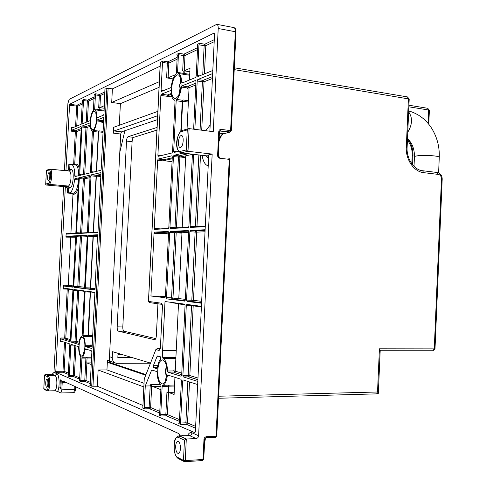 <?xml version="1.0" encoding="UTF-8"?>
<svg xmlns="http://www.w3.org/2000/svg" width="486" height="486" viewBox="0 0 486 486"><rect width="100%" height="100%" fill="white"/><g stroke="black" fill="none" stroke-linecap="round" stroke-linejoin="round"><path stroke-width="0.73" d="M234.222 69.62L409.206 99.016L407.475 96.921L408.404 98.725L406.302 147.228C405.555 159.639 413.969 171.789 423.689 172.658L438.408 174.413C440.359 174.899 441.379 176.406 441.464 178.927L434.265 348.869L379.42 348.79L377.525 391.995L378.321 393.405L378.351 392.876M376.14 393.854L378.321 393.405M379.42 348.79L380.204 350.552M131.943 357.514L117.837 357.568L118.049 353.34M155.745 338.59L123.985 331.209C123.165 330.772 122.77 329.35 122.806 326.932L132.095 141.73C132.301 139.33 132.836 137.878 133.699 137.368L156.942 130.102M124.872 130.716L119.787 152.379M150.514 363.097L112.533 351.682L112.236 357.587C112.272 360.545 113.615 362.453 116.257 363.303L150.466 363.23M157.069 127.441L128.097 136.7C127.247 137.21 126.712 138.668 126.512 141.08L117.169 326.853C117.132 329.277 117.515 330.711 118.329 331.148L154.633 339.69C155.581 339.459 156.158 338.11 156.358 335.644L157.932 303.786M117.983 354.689L122.515 354.683M172.062 161.619L163.594 160.696L172.208 158.722M168.563 228.438L160.228 228.894L154.287 228.25L157.652 160.283L158.144 159.044L171.947 155.787L172.299 156.863L168.83 227.424L168.308 228.633L154.651 229.368L154.287 228.25M168.77 385.216L168.326 386.261L168.035 392.257L166.935 392.287L168.405 392.396L169.122 385.143L162.579 385.337L162.142 386.382L160.757 414.601L161.164 415.998L159.141 415.135L159.657 414.133L161.042 385.993L160.72 384.687C158.588 382.549 157.403 378.545 157.178 372.671L156.79 371.559L151.881 370.004L151.523 370.32L152.829 370.302M160.173 348.517L157.373 348.511L155.854 349.586L144.251 378.946L142.805 408.125L144.573 408.884L144.208 407.554L145.271 385.999L151.523 370.32M155.854 349.586L158.916 350.388C159.748 350.388 160.259 349.319 160.447 347.18L162.427 306.915C162.452 304.752 162.051 303.507 161.237 303.179L148.947 301.49L148.509 300.263L160.289 62.445L162.992 61.042L162.494 62.384L161.103 90.505L161.401 91.471L170.768 87.662L171.272 86.526C172.068 80.682 173.636 76.588 175.981 74.249L176.424 72.918L177.293 55.246L176.874 54.304L178.963 53.284L178.429 54.699L177.56 72.42L178.101 73.422C180.233 73.957 181.43 76.897 181.691 82.237L182.122 83.021L195.633 77.499L196.216 76.047L197.705 45.398L197.243 44.414L199.552 43.297L198.962 44.791L197.468 75.53L197.82 76.575L212.807 70.476M212.655 73.562L197.79 79.54L197.207 80.992L194.856 129.306M210.177 125.054L205.687 130.698M202.103 155.313C203.124 161.559 205.153 165.07 208.208 165.848M193.641 154.348L190.148 226.209L190.585 227.43L205.274 226.64M205.128 229.75L190.457 230.437L189.88 231.713L186.557 300.093L187.013 301.411L201.581 303.234M201.435 306.35L186.837 304.424L186.29 305.615L182.894 375.508L183.344 376.929L197.814 381.419M197.662 384.554L183.198 379.955L182.621 381.054L180.579 423.045L181.029 424.521L178.799 423.567L179.364 422.522L181.4 380.66L180.956 379.244L167.822 375.071L167.305 375.915L170.343 375.872M162.579 385.337C164.894 384.748 166.473 381.607 167.305 375.915M170.635 90.457L171.036 91.228C171.279 96.605 172.487 99.569 174.662 100.11L175.033 101.131L172.554 151.662L172.026 152.956L158.229 156.31L157.901 155.277L160.86 95.493L161.352 94.187L170.817 90.481M164.936 297.699L165.434 296.569L168.575 232.642L168.18 231.476L154.53 232.114L154.038 233.28L150.933 295.992L164.912 297.699M185.33 299.947L184.753 301.132L166.911 298.908L166.504 297.657L169.693 232.594L170.221 231.385L188.21 230.54L188.641 231.767L185.33 299.947M192.413 154.208L188.908 226.282L188.337 227.557L170.349 228.523L169.954 227.357L173.429 156.601L173.958 155.301L183.082 153.145M160.465 356.803L160.866 357.915L160.568 359.269C159.001 360.916 157.95 363.795 157.415 367.902L156.984 368.74L153.619 367.702L153.369 365.685L157.112 356.311L157.476 355.977L160.465 356.803M178.502 151.383L174.037 152.458L173.684 151.383L176.169 100.711L176.618 99.405C178.994 97.188 180.61 93.075 181.454 87.067L181.983 85.894L195.487 80.463L195.949 81.49L193.635 129.148M162.883 359.895L165.216 362.349C166.534 365.193 167.117 368.85 166.959 373.321L165.301 381.127C164.244 383.326 163.041 384.219 161.71 383.825C158.971 382.136 157.652 377.671 157.743 370.423C158.357 363.346 160.07 359.834 162.883 359.895M176.874 75.002C178.356 74.431 179.516 75.348 180.361 77.736L181.09 84.85C180.78 89.655 179.723 93.531 177.937 96.489L175.719 98.591C172.901 98.944 171.534 95.645 171.613 88.689C172.226 81.52 173.982 76.958 176.874 75.002M162.597 350.552L165.003 301.539L184.607 304.133L185.057 305.451L181.673 375.137L181.102 376.231L167.962 372.155L167.549 371.018C167.196 364.093 165.714 359.932 163.102 358.534L162.713 357.423L162.597 350.552L176.242 350.558M170.981 302.328L171.078 302.663L178.508 303.653L175.239 371.164L174.17 371.091L173.751 370.04L174.207 372.082L174.638 372.215M175.215 371.395L174.067 372.391L181.691 374.724M171.187 93.5L167.263 95.049L166.783 96.125L171.303 94.351M160.86 95.493L171.886 96.872M172.251 157.798L164.074 159.687L163.575 160.927L157.652 160.283M150.933 295.992L165.44 296.442M168.508 234.015L160.003 233.444L168.551 233.08M168.557 232.15L160.477 232.515L160.003 233.45M166.911 298.908L171.971 299.054L173.095 298.137L178.781 298.58L181.983 232.508L176.297 232.751L175.27 231.725L170.221 231.385M169.693 232.594L176.297 232.751M181.971 233.146L176.175 232.751M176.187 232.988L172.98 298.125L178.793 298.301M173.01 297.888L166.504 297.657M173.429 156.601L179.899 157.191L178.982 155.866L173.958 155.301M188.197 153.728L178.982 155.866L178.447 157.16L174.996 227.715L182.214 227.691L185.743 155.86L180.002 156.929M185.658 157.598L179.887 156.954M176.442 227.77L179.899 157.191M181.205 130.965L182.657 101.24L183.076 99.964L182.262 101.586L180.81 131.25M188.677 86.617L188.131 86.83L187.475 88.902L187.997 87.82L189.072 87.632L187.049 129.082M189.072 87.401L188.033 86.271L195.87 83.173M166.473 377.349L165.185 371.049L166.479 366.274M145.97 374.603L109.854 362.495L109.301 360.326L107.436 360.333L106.95 369.919L98.136 370.01L143.856 386.947M157.458 119.647L121.482 131.864L120.716 134.021L109.301 360.326M179.644 92.79L179.036 88.567C179.249 85.651 179.929 83.464 181.09 82.013M93.986 110.978L95.724 112.145L96.52 119.131C96.228 123.456 95.408 126.682 94.059 128.808L93.026 129.732C91.253 129.835 90.426 127.113 90.542 121.555C91.004 115.856 92.152 112.333 93.986 110.978M68.477 193.057L68.726 188.234L67.609 188.216L67.36 193.033L69.765 192.808C72.08 191.757 73.69 187.347 74.583 179.571L74.887 178.727L78.392 177.9L78.623 178.739L75.846 232.715L75.524 233.632L66.345 234.131L66.145 233.268L65.944 237.125L66.242 236.239L75.415 235.807L75.64 236.706L73.088 286.29L72.779 287.165L63.672 286.029L63.459 285.118L63.265 288.988L63.563 288.143L72.657 289.346L72.882 290.288L70.276 340.917L69.966 341.743L60.938 338.942L60.732 337.983L60.531 341.865L60.829 341.063L69.85 343.93L68.192 376.115L69.37 376.62L70.713 345.133L71.035 344.307L78.44 346.664L78.677 347.52C78.768 352.174 79.479 355.29 80.816 356.858L79.528 380.981L80.797 381.522L81.982 357.265C83.452 356.669 84.479 354.106 85.056 349.562L85.39 348.869L91.617 350.849L91.872 351.925L90.214 384.56L89.855 385.41L91.708 386.206L97.315 386.236L142.939 405.47M45.198 374.305L44.512 375.313L47.239 376.583C49.536 377.701 48.728 391.491 46.456 389.966L47.61 390.914C48.746 390.537 49.463 388.32 49.766 384.25C49.882 379.712 49.353 376.857 48.181 375.684L45.198 374.305L52.154 374.22L53.976 372.434L63.605 186.563L46.322 185.032L49.22 184.34L68.386 186.053L67.098 186.332L68.726 188.234L70.014 187.967C73.435 187.736 74.558 168.587 71.102 169.462L69.674 169.839L69.923 165.021L71.655 164.602C73.665 165.204 74.704 168.952 74.771 175.859L77.043 176.084M92.966 386.321L108.117 88.27L106.859 88.288L104.933 89.224L103.98 114.022L103.615 115.115L97.188 117.746L96.927 117.09C96.811 112.643 96.046 110.201 94.636 109.763L95.505 93.798L94.187 94.442L93.427 110.292C91.933 111.993 90.906 115.164 90.341 119.799L90.013 120.68L82.091 123.918L83.616 99.569L82.389 100.165L81.15 124.301L71.831 128.11L71.618 127.344L71.418 131.184L71.721 130.205L81.041 126.463L81.265 127.253L78.823 174.76L78.501 175.732L74.996 176.588L74.771 175.865M92.091 347.618L91.733 348.505L85.506 346.567L85.257 345.692C85.153 340.941 84.418 337.819 83.051 336.336L85.08 291.94L85.427 291.029L94.6 292.244L94.861 293.258L92.091 347.618M95.08 288.963L94.715 289.899L85.542 288.757L85.293 287.773L87.936 236.166L88.276 235.206L97.534 234.774L95.08 288.963M100.687 172.627L100.954 173.526L98.008 231.451L97.643 232.442L88.385 232.94L91.016 175.841L91.362 174.832L100.754 172.633M84.594 287.688L84.266 288.599L73.963 287.311L73.738 286.369L76.612 235.753L86.988 235.267L87.231 236.196L84.594 287.688M87.437 232.053L87.097 233.013L76.721 233.572L76.496 232.679L79.279 178.587L79.601 177.615L90.086 175.136L87.437 232.053M89.898 122.903L90.147 123.547C90.25 127.915 90.991 130.37 92.376 130.904L90.518 171.88L90.171 172.888L79.692 175.44L81.934 126.992L82.256 125.971L89.995 122.915M82.128 335.966C80.561 336.379 79.479 338.967 78.872 343.73L78.58 344.416L71.144 342.114L70.92 341.117L73.842 289.498L84.139 290.859L84.382 291.843L82.128 335.966M82.42 337.138L83.513 338.201C84.558 340.291 85.007 343.402 84.856 347.533L83.197 354.962L81.448 356.098C79.734 354.92 78.939 351.457 79.06 345.716C79.522 340.079 80.64 337.217 82.42 337.138M101.173 169.256L100.802 170.3L91.477 172.573L91.228 171.704L93.579 130.455C95.092 128.833 96.143 125.655 96.732 120.917L97.072 120.018L103.494 117.436L103.767 118.28L101.173 169.256M103.099 131.348L98.883 130.837L98.609 131.828L96.593 171.327M103.676 120.078L102.181 120.668L101.756 122.272L102.09 121.445L103.633 120.838M98.883 130.837L98.36 132.083L96.356 171.388M92.164 346.257L90.663 345.801L90.414 344.993L90.682 346.585L92.121 347.022M90.25 291.667L87.99 335.383L88.391 336.591L90.445 291.946L94.794 292.523M95.11 288.32L90.633 288.168L93.282 236.287L97.747 236.567M95.092 288.708L90.633 288.168M97.771 236.099L93.282 236.287M95.007 289.468L90.657 288.927L90.408 287.949L93.033 236.488L93.379 235.534L97.777 235.333M100.912 174.292L96.453 175.325L96.1 176.333L93.245 232.679M100.875 175.051L96.35 176.09L93.476 232.521L97.82 232.284M96.35 176.09L100.802 176.515M96.271 121.786L96.489 119.647M84.825 348.043L84.886 345.2M64.431 170.574L67.912 103.397L69.115 99.399L216.792 24.312C217.795 24.628 218.269 26.019 218.214 28.492L235.327 31.736L230.607 130.625L221.227 129.398C219.787 129.373 218.955 130.145 218.736 131.724L217.6 155.374C217.673 156.99 218.421 157.956 219.848 158.272L229.24 159.341L216.033 436.197L206.495 436.677C205.031 436.908 204.193 437.837 203.968 439.466L203.008 459.483L185.257 460.6L186.302 439.028L196.058 438.536C197.541 438.299 198.391 437.364 198.61 435.735L212.169 154.086L208.737 154.834L195.39 431.617L194.892 432.722L55.744 372.306L65.379 186.174L63.605 186.563M97.315 386.236L98.136 370.01M144.038 383.284L106.95 369.919M145.721 375.228L107.983 362.507L107.436 360.333M65.938 170.726L69.62 104.247L214.053 33.103L214.563 34.123L209.879 131.238M160.107 66.193L112.394 88.889L111.707 102.467L120.394 103.658L119.307 125.26M108.117 88.27L112.394 88.889M218.214 28.492L213.251 131.67L188.811 128.571L187.262 129.908L186.284 149.949L180.136 151.425C175.16 152.507 176.327 132.629 181.296 131.639L187.262 129.908M212.169 154.086L187.997 151.298L186.284 149.949M52.154 374.22L55.1 375.538L56.941 373.734C59.413 374.348 59.936 387.64 57.609 391.424L60.786 392.961L61.843 389.808L62.214 382.543L62.828 380.963L178.976 433.664L179.863 435.814M57.609 391.424L54.608 390.768M47.901 383.782C47.737 385.939 47.361 387.117 46.759 387.318C46.018 387.008 45.672 385.477 45.72 382.719C45.878 380.568 46.261 379.39 46.863 379.189C47.604 379.493 47.95 381.024 47.901 383.782M183.35 435.644L182.238 435.152L182.043 435.711M59.93 387.956L60.337 379.833L61.26 380.617L60.872 388.041L60.768 388.357L59.93 387.956L60.878 387.937M67.36 193.033L72.153 193.44L72.961 194.388L70.883 233.888M75.622 236.239L70.191 236.482L70.743 237.423L68.271 285.288L67.627 286.169L73.003 286.831M48.94 172.688L49.043 172.676C50.38 172.548 49.858 180.573 48.521 180.701L48.43 180.713C47.099 180.835 47.604 172.87 48.94 172.688M46.322 185.032L45.69 184.376L46.419 170.793L49.165 170.003C51.473 169.383 50.666 183.167 48.381 183.374L45.733 184.018M49.566 169.286L46.905 170.07L46.419 170.793M69.923 165.021L68.854 164.134L68.562 169.827L67.657 170.89M181.102 135.588L181.454 135.551C184.291 135.479 183.386 147.039 180.519 147.44L180.203 147.471C177.378 147.537 178.24 136.104 181.102 135.588M180.446 448.566C180.221 451.537 179.51 453.171 178.319 453.487C176.576 453.025 175.695 450.607 175.665 446.233C175.889 443.268 176.6 441.628 177.803 441.318C179.528 441.762 180.409 444.18 180.446 448.566M178.526 437.436L179.802 436.051L186.302 439.028L184.461 440.188L183.477 460.4L177.372 457.247C172.427 454.574 173.587 434.678 178.526 437.436L184.461 440.188M178.222 73.447L184.328 74.419L184.139 70.841L190.014 68.283L189.443 80.032M189.844 71.764L184.139 70.841M183.878 74.346L183.757 71.017M173.107 78.89L166.613 77.875L168.107 77.845L175.659 74.552M159.341 81.672L111.707 102.467M159.056 87.34L120.394 103.658M157.871 111.349L113.621 127.314L113.329 133.134L114.082 130.959L157.652 115.729M104.277 108.232L99.837 107.643L104.405 105.65M94.636 109.763L99.703 110.431L99.837 107.643L99.922 110.486L104.132 111.045M99.837 107.643L98.694 107.631L99.6 107.746M160.86 389.669L151.79 386.121L151.662 386.449L150.186 385.902L149.123 407.396L149.494 408.72L159.712 413.045M160.35 384.329L150.751 384.511L151.79 386.121M145.271 385.999L150.186 385.902L150.751 384.511M168.035 392.257L174.103 394.45L174.936 377.33M168.405 392.396L174.207 392.257M81.697 358.121L85.913 358.103L87.219 357.21L87.055 358.012L91.568 358M91.611 357.155L87.213 357.198M91.234 364.512L86.806 362.921L87.055 358.012M86.806 362.921L91.319 362.89M408.866 106.811L428.652 110.012L428.081 123.408M407.104 147.525L406.302 147.228M423.689 172.658L422.62 170.732C414.406 170.149 406.351 159.031 407.11 147.452L409.2 99.114M377.525 391.995L218.645 396.224M428.78 124.258L429.381 110.267L427.735 108.293L428.652 110.012L429.375 110.346M435.006 348.778L434.265 348.869L432.813 350.74M441.464 178.927L442.193 179.146M437.133 172.506L438.408 174.413M407.487 138.759C411.32 143.455 413.149 149.02 412.985 155.441L412.213 155.234C412.365 149.457 410.767 144.445 407.426 140.193M412.584 164.784L412.985 155.502M412.213 155.234L411.842 163.831M112.236 357.587L109.484 356.712M126.512 141.08L132.095 141.73M122.806 326.932L117.169 326.853M133.699 137.368L128.097 136.7M118.329 331.148L123.985 331.209M408.647 111.871C412.729 117.764 412.432 124.544 407.766 132.198M414.023 166.358L414.424 157.039C414.115 156.577 415.008 156.188 417.11 155.866C423.409 154.834 438.694 155.745 439.271 157.185L439.253 157.549M148.576 300.287L160.368 62.317M208.555 158.606L206.046 155.763M163.102 358.534L175.853 358.48M175.908 357.374L162.713 357.423M175.294 370.022L173.751 370.04M173.781 370.946L167.549 371.018M174.17 371.091L175.239 371.073M167.962 372.155L174.207 372.082M181.77 373.139L175.239 371.164M178.52 303.89L185.008 304.758M167.263 95.049L161.352 94.187M161.073 155.629L157.901 155.277M164.074 159.687L158.144 159.044M154.038 233.28L160.003 233.444M160.477 232.515L154.53 232.114M188.598 231.123L175.27 231.725L174.735 232.934L171.558 297.809L171.971 299.054L185.184 300.688M185.354 299.37L178.781 298.58M181.989 232.751L188.611 232.472M175.021 228.274L174.996 227.715L169.954 227.357M185.743 155.86L192.407 154.341M188.744 227.096L182.25 227.454M153.619 367.702L157.446 367.665M157.774 365.648L153.369 365.685M157.112 356.311L158.655 356.305M176.953 151.76L173.684 151.383M182.657 101.24L188.368 102.06M183.076 99.964L188.434 100.742M189.054 87.978L187.997 87.82M187.475 88.902L188.999 89.132M181.454 87.067L187.596 87.996M182.712 100.28L176.618 99.405M188.131 86.83L181.983 85.894M189.072 87.632L195.779 85.014M176.169 100.711L182.262 101.586M106.859 88.288L91.708 386.206M98.609 131.828L103.05 132.362M96.732 120.917L101.841 121.561M93.579 130.455L98.652 131.068M101.756 122.272L103.548 122.502M103.597 121.634L102.09 121.445M102.181 120.668L97.072 120.018M93.95 171.971L91.228 171.704M93.288 131.469L98.36 132.083M90.663 345.801L92.188 345.807M85.506 346.567L90.682 346.585M85.257 345.692L90.426 345.71M92.225 344.999L90.414 344.993M88.391 336.591L92.656 336.622M83.051 336.336L88.185 336.379M87.99 335.383L82.863 335.34M85.08 291.94L90.196 292.104M92.704 335.65L88.215 335.613M85.542 288.757L90.657 288.927M90.408 287.949L85.293 287.773M87.936 236.166L93.033 236.488M93.379 235.534L88.276 235.206M96.453 175.325L91.362 174.832M93.245 232.344L88.148 232.016M91.016 175.841L96.1 176.333M73.963 287.311L84.503 288.253M76.296 236.676L80.354 236.925L77.809 286.509L78.039 287.451L78.969 286.576L73.738 286.369M87.213 235.71L80.676 236.008L80.354 236.925L81.508 236.968L80.676 236.008L76.612 235.753M84.619 287.25L78.969 286.576L81.508 236.968L87.201 236.731M81.636 233.304L81.715 232.976L80.561 232.94L80.567 233.365M87.34 232.666L81.715 232.976L84.485 178.982L83.653 177.998L79.601 177.615M79.279 178.587L83.331 178.963L80.561 232.94L76.496 232.679M90.287 176.454L83.653 177.998L83.331 178.963L90.22 177.676M84.728 174.213L87.128 127.478L90.305 126.239M87.128 127.478L86.295 126.469L85.973 127.484L87.128 127.478M90.196 124.932L86.295 126.469L82.256 125.971M81.934 126.992L85.973 127.484L83.556 174.498M82.122 174.851L79.485 174.595M71.144 342.114L75.233 342.132L78.926 343.262M73.532 290.379L77.602 290.513L75.008 341.136L75.233 342.132L76.162 341.227L70.92 341.117M77.675 290.008L77.602 290.513L78.762 290.573L78.677 290.136M79.09 342.108L76.162 341.227L78.762 290.573L84.364 291.327M80.797 381.522L85.02 381.455L90.262 383.667M85.913 358.103L84.777 380.38L85.02 381.455L85.986 380.489L80.555 380.447M90.329 382.306L85.986 380.489L86.885 362.939M144.573 408.884L149.494 408.72L150.265 408.362L150.617 407.541L144.208 407.554M161.164 415.998L166.255 415.809L179.419 421.38M181.029 424.521L186.326 424.296L195.554 428.202M55.744 372.306L63.186 372.221L68.55 374.487M69.37 376.62L73.465 376.565L79.911 379.293M159.967 349.179L157.373 348.511M82.541 102.564L76.958 105.231L69.62 104.247M214.296 39.664L204.74 44.226L199.552 43.297M197.595 47.634L183.963 54.14L178.963 53.284M177.183 57.378L167.84 61.843L162.992 61.042M105.116 91.787L99.666 94.387L95.505 93.798M94.351 96.927L87.65 100.122L83.616 99.569M69.316 105.249L77.766 106.215L76.958 105.231L76.648 106.221L75.603 126.567M181.928 130.588C177.092 132.976 173.308 149.39 180.901 152.896L187.997 151.298L189.109 128.565M178.951 435.863L189.449 435.578C190.907 435.347 191.745 434.429 191.97 432.826L198.61 435.735M178.01 458.401C175.659 456.591 174.328 453.116 174.012 447.964C174.644 442.965 172.882 439.32 178.83 435.869L189.449 435.578L196.058 438.536M187.578 435.438C188.841 433.05 190.305 432.182 191.97 432.826M62.214 382.543L66.163 382.476M74.874 386.425L74.71 389.541L61.843 389.808M75.318 389.395L74.71 389.541L73.623 392.676L60.786 392.961M46.456 389.966L43.819 388.612L44.512 375.313M47.61 390.914L54.645 390.762C55.805 390.392 56.534 388.174 56.838 384.122C56.941 379.432 56.364 376.571 55.1 375.538L48.084 375.629L47.154 376.535M56.941 373.734L53.976 372.434M60.902 387.524L59.851 387.549M60.228 380.149L61.017 380.137M182.05 435.584L183.094 435.529M65.379 186.174L67.098 186.332L66.795 187.262L65.075 187.11M67.609 188.216L66.795 187.262M69.765 192.808L73.72 193.149L72.153 193.44M74.583 179.571L78.55 179.935M78.538 180.367C77.608 187.9 75.998 192.158 73.72 193.149L74.528 194.096C75.834 193.78 77.031 191.946 78.112 188.58M72.961 194.388L74.528 194.096M75.749 233.304L66.145 233.268M78.604 179.079L74.887 178.727M60.531 341.865L63.399 341.883M64.48 342.223L62.98 371.231L55.544 371.31M65.944 237.125L75.609 237.217M73.107 285.871L63.459 285.118M63.265 288.988L67.22 289.121L64.693 338.013L60.732 337.983M63.812 371.954L64.097 371.328L62.98 371.231L63.186 372.221L63.812 371.954M68.617 373.218L64.097 371.328L65.58 342.575M70.191 236.482L66.242 236.239M63.672 286.029L67.627 286.169M67.287 288.635L67.22 289.121L68.332 289.182L68.247 288.763M70.355 339.465L64.693 338.013L64.905 338.973L65.81 338.092L68.332 289.182L72.864 289.79M60.938 338.942L64.905 338.973L70.294 340.619M50.24 169.195L69.37 171.06C70.555 171.491 71.096 173.818 70.986 178.028C70.61 182.639 69.747 185.312 68.386 186.053L70.014 187.967M48.381 183.374L49.22 184.34C50.501 183.587 51.334 180.877 51.704 176.224C51.826 171.971 51.328 169.626 50.204 169.195L49.08 170.021M70.968 169.486L69.431 171.066M69.103 171.029L69.674 169.839L68.562 169.827M67.657 170.616L65.938 170.446M73.228 127.539L71.618 127.344M71.418 131.184L75.342 131.651L73.641 164.62L68.854 164.134M76.739 126.105L77.766 106.215L82.462 103.992M81.205 128.48L75.646 130.679L75.342 131.651L76.454 131.651L75.646 130.679L71.721 130.205M74.692 164.912L76.454 131.651L81.138 129.823M71.728 164.608L75.603 165.003C77.511 165.501 78.568 168.903 78.768 175.215M73.635 164.803L76.065 164.256L75.549 164.997M76.065 164.256C77.371 163.958 78.404 165.276 79.163 168.199M46.802 390.695L44.354 389.432L43.825 388.545M203.749 459.209L203.008 459.483L202.376 460.534M203.968 439.466L204.709 439.223M205.864 437.758L206.495 436.677M206.094 437.746L215.517 437.297L216.75 436.051L216.033 436.197L215.517 437.297L205.985 437.783L204.709 439.308L203.749 459.3L202.516 460.564L184.777 461.694L185.257 460.6L183.477 460.4L184.224 461.615L184.777 461.694L184.224 461.615M216.756 435.966L229.933 159.548M229.24 159.341L229.939 159.493L228.785 158.15L229.24 159.341M224.04 133.674L219.393 133.213M231.3 130.88L230.607 130.625L229.951 132.083L223.524 133.741C221.847 134.251 220.377 135.989 219.119 138.966M219.842 131.05L230.577 131.967M219.818 131.068L220.577 130.868L221.227 129.398M218.736 131.718L219.453 131.973M218.317 155.593L217.6 155.374M208.676 156.188L181.472 152.847L180.33 151.395M181.296 131.639L182.293 130.473L188.428 128.681M208.701 155.629L206.987 155.872M186.326 424.296L187.535 422.99L185.871 422.82L186.326 424.296M195.645 426.386L187.535 422.99L189.522 381.966M187.875 381.443L185.871 422.82L180.579 423.045M182.621 381.054L186.442 380.988M183.344 376.929L188.623 376.85L197.899 379.688M186.29 305.615L191.545 305.755L188.167 375.435L182.894 375.508M188.167 375.435L188.623 376.85L189.832 375.575L188.167 375.435M191.672 305.062L191.545 305.755L193.203 305.852L193.1 305.251M197.978 378.041L189.832 375.575L193.203 305.852L201.404 306.945M187.013 301.411L192.274 301.563L201.611 302.717M189.88 231.713L195.117 232.071L191.812 300.251L186.557 300.093M191.812 300.251L192.274 301.563L193.471 300.348L191.812 300.251M205.098 230.376L195.7 230.801L190.457 230.437M195.7 230.801L195.117 232.071L196.775 232.126L195.7 230.801M201.678 301.332L193.471 300.348L196.775 232.126L205.031 231.779M198.859 154.943L195.384 226.591L190.148 226.209M205.299 226.19L195.384 226.591L195.415 227.175M196.939 227.09L200.505 155.131M219.842 158.272L219.393 157.075C218.961 157.227 218.603 156.717 218.323 155.538L219.453 131.906L219.976 130.953M216.847 24.324L233.845 27.587C234.884 27.902 235.376 29.288 235.327 31.736L236.008 32.149M183.957 461.475L178.295 458.553L177.56 457.356M201.714 130.187L204.059 81.776L212.418 78.507M212.51 76.6L202.99 80.36L197.79 79.54M197.207 80.992L202.401 81.806L200.068 129.975M202.99 80.36L202.401 81.806L204.059 81.776L202.99 80.36M199.606 75.871L197.468 75.53M198.962 44.791L204.15 45.714L202.753 74.589M204.74 44.226L204.15 45.714L205.809 45.66L204.74 44.226M204.436 73.896L205.809 45.66L214.192 41.693M183.392 82.505L181.691 82.237M189.674 75.269L184.328 74.419M184.243 70.804L184.99 55.501L197.504 49.59M178.429 54.699L183.422 55.55L182.675 70.841M183.422 55.55L184.99 55.501L183.963 54.14L183.422 55.55M183.641 73.392L177.56 72.42M189.722 74.346L184.018 73.435M163.102 90.797L161.103 90.505M162.494 62.384L167.342 63.18L166.613 77.875M167.84 61.843L167.342 63.18L168.836 63.144L167.84 61.843M168.107 77.845L168.836 63.144L177.092 59.237M149.955 302.656L148.947 301.49M161.237 303.179L162.099 304.37M162.16 304.376L162.427 306.915M160.447 347.186L162.348 306.903M160.368 347.156L159.997 349.221L158.916 350.388M113.329 133.134L120.716 134.021M121.482 131.864L114.082 130.959M107.983 362.507L109.854 362.495M104.174 110.267L99.739 109.678M96.927 117.09L98.342 117.272M99.502 109.617L94.442 108.949M95.159 94.885L99.32 95.469L98.694 107.631M99.666 94.387L99.32 95.469L100.523 95.45L99.666 94.387M99.903 107.619L100.523 95.45L105.037 93.318M87.419 121.737L88.476 101.143L94.278 98.403M83.288 100.608L88.476 101.143L87.65 100.122L87.322 101.161L86.241 122.223M159.791 411.381L150.617 407.541L151.662 386.449M152.051 386.485L161.024 386.303M166.935 392.287L165.848 414.418L160.757 414.601M165.848 414.418L166.255 415.809L167.421 414.57L165.848 414.418M162.142 386.382L168.326 386.261M174.559 385.034L169.122 385.143M179.504 419.631L167.421 414.57L168.502 392.427M168.715 386.176L174.51 386.06M74.783 345.497L73.24 375.538L73.465 376.565L74.401 375.642L69.152 375.593M79.977 377.974L74.401 375.642L75.925 345.862M70.713 345.133L73.665 345.145M85.056 349.562L87.577 349.568M81.982 357.265L87.103 357.253M407.475 96.921L234.307 67.797M376.662 393.867L218.554 398.259M408.939 105.231L427.735 108.293M380.192 350.74L432.965 350.752L435.006 348.814L442.199 179.097C442.132 175.501 440.504 173.302 437.321 172.506L422.62 170.732M378.327 393.362L380.21 350.285M115.498 363.054L109.307 361.001M410.075 141.323L407.499 138.389M438.609 172.84L439.271 157.185C439.605 146.45 436.963 136.657 431.349 127.8C427.966 122.63 423.725 118.444 418.64 115.237C414.661 112.946 411.344 111.549 408.683 111.045M410.457 141.882C413.203 146.134 414.528 151.061 414.437 156.668M46.401 170.683L45.702 184.145M73.623 392.676C74.747 392.378 75.324 391.303 75.348 389.45L75.494 386.71M43.795 388.593L44.074 389.262M44.493 375.168L43.801 388.563M204.023 453.505L204.588 443.42L205.511 437.916M233.845 27.587C235.364 28.042 236.087 29.518 236.014 32.033L231.306 130.807L230.206 132.083L223.779 133.741C222.035 134.3 220.444 136.833 219.004 141.329M218.372 154.487L219.162 157.014M207.048 155.878L180.901 152.896M148.509 300.275C148.576 301.855 149.026 302.644 149.858 302.65L162.057 304.364"/></g></svg>
